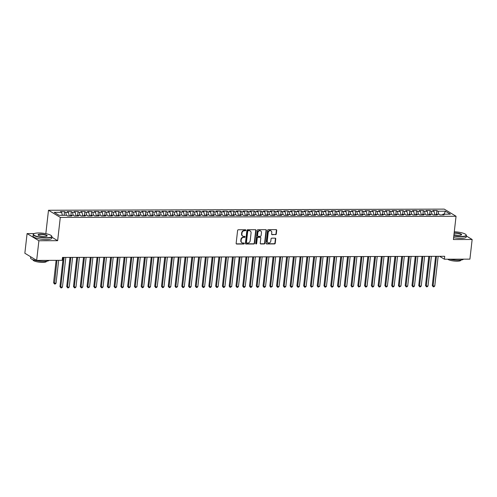 <?xml version="1.0" encoding="UTF-8"?>
<svg xmlns="http://www.w3.org/2000/svg" width="497" height="497" viewBox="0 0 497 497"><rect width="100%" height="100%" fill="white"/><g stroke="black" fill="none" stroke-linecap="round" stroke-linejoin="round"><path stroke-width="0.75" d="M245.822 230.235A0.516 0.447 121.2 0 0 245.412 229.738L238.355 229.757A0.739 0.64 121.2 0 0 237.609 230.471L236.143 243.331A0.739 0.64 121.2 0 0 236.727 244.046L243.785 244.021A0.516 0.447 121.2 0 0 243.903 243.021L242.99 243.027A2.367 2.056 121.2 0 1 242.02 242.76A2.367 2.056 121.2 0 1 241.12 240.747L241.244 239.672A2.367 2.056 121.2 0 1 243.629 237.38L244.543 237.38A0.516 0.447 121.2 0 0 244.654 236.379L243.741 236.379A2.367 2.056 121.2 0 1 242.778 236.118A2.367 2.056 121.2 0 1 241.877 234.099L242.002 233.031A2.367 2.056 121.2 0 1 244.387 230.738L245.301 230.738A0.516 0.447 121.2 0 0 245.822 230.235M242.623 236.013A2.367 2.056 121.2 0 1 242.461 235.926A2.367 2.056 121.2 0 1 241.561 233.907L241.679 232.838A2.367 2.056 121.2 0 1 244.064 230.546L244.984 230.54A0.516 0.447 121.2 0 0 245.443 229.738M236.28 243.834A0.739 0.64 121.2 0 0 236.404 243.853L243.468 243.828A0.516 0.447 121.2 0 0 243.928 243.021M241.865 242.66A2.367 2.056 121.2 0 1 241.704 242.567A2.367 2.056 121.2 0 1 240.803 240.554L240.921 239.479A2.367 2.056 121.2 0 1 243.313 237.187L244.226 237.187A0.516 0.447 121.2 0 0 244.686 236.379M275.555 234.683A0.739 0.64 121.2 0 0 276.301 233.969L276.711 230.359A0.739 0.64 121.2 0 0 276.127 229.645L268.287 229.67A0.739 0.64 121.2 0 0 267.541 230.384L266.075 243.244A0.739 0.64 121.2 0 0 266.659 243.959L274.499 243.934A0.739 0.64 121.2 0 0 275.245 243.219L275.742 238.858A0.739 0.64 121.2 0 0 275.164 238.15L271.803 238.156A0.739 0.64 121.2 0 0 271.058 238.871L270.815 241.033A1.976 1.715 121.2 0 1 267.256 241.045L268.225 232.577A1.976 1.715 121.2 0 1 271.778 232.571L271.617 233.981A0.739 0.64 121.2 0 0 272.201 234.696L275.239 234.491A0.739 0.64 121.2 0 0 275.984 233.776L276.394 230.167A0.739 0.64 121.2 0 0 276.257 229.657M444.722 256.309L62.51 257.415L62.181 260.322L36.66 260.397L38.896 240.747L57.646 240.697L60.299 217.406L456.053 216.263L453.401 239.548L472.15 239.492L469.913 259.142L444.393 259.217L444.722 256.309M256.048 230.422A0.739 0.64 121.2 0 0 255.464 229.707L247.624 229.732A0.739 0.64 121.2 0 0 246.879 230.446L245.412 243.306A0.739 0.64 121.2 0 0 245.996 244.015L253.837 243.996A0.739 0.64 121.2 0 0 254.582 243.275L256.048 230.422L255.725 230.229A0.739 0.64 121.2 0 0 255.588 229.72M257.955 229.701L265.796 229.676A0.739 0.64 121.2 0 1 266.38 230.391L264.913 243.25A0.739 0.64 121.2 0 1 264.168 243.965L260.813 243.971A0.739 0.64 121.2 0 1 260.229 243.263L260.826 238.044A0.739 0.64 121.2 0 0 260.242 237.336L258.018 237.342A0.739 0.64 121.2 0 0 257.272 238.057L256.651 243.487A0.516 0.447 121.2 0 1 255.719 243.487L257.21 230.415A0.739 0.64 121.2 0 1 257.955 229.701M60.299 217.406L48.495 210.256L444.243 209.113L456.053 216.263M64.132 215.3L64.548 211.616L60.491 211.629L61.622 212.312L54.173 212.337L59.087 215.313L66.536 215.288L67.667 215.978L71.73 215.965L70.599 215.282L73.307 215.269L74.438 215.959L78.501 215.947L77.364 215.257L80.073 215.251L81.21 215.94L85.267 215.928L84.136 215.238L86.845 215.232L87.975 215.915L92.038 215.909L90.908 215.22L93.616 215.213L94.747 215.897L98.81 215.884L97.673 215.201L100.382 215.195L101.518 215.878L105.575 215.866L104.445 215.182L107.153 215.176L108.284 215.86L112.347 215.847L111.216 215.164L113.925 215.151L115.055 215.841L119.118 215.828L117.982 215.139L120.69 215.133L121.827 215.822L125.884 215.81L124.753 215.12L127.462 215.114L128.593 215.804L132.656 215.791L131.525 215.102L134.233 215.095L135.364 215.779L139.427 215.766L138.29 215.083L140.999 215.077L142.136 215.76L146.193 215.748L145.062 215.064L147.771 215.058L148.901 215.741L152.964 215.729L151.833 215.046L154.542 215.033L155.673 215.723L159.736 215.71L158.599 215.027L161.308 215.015L162.444 215.704L166.501 215.692L165.371 215.002L168.079 214.996L169.21 215.686L173.273 215.673L172.142 214.984L174.851 214.977L175.981 215.661L180.044 215.655L178.908 214.965L181.616 214.959L182.753 215.642L186.816 215.63L185.679 214.946L188.388 214.94L189.519 215.623L193.582 215.611L192.451 214.928L195.159 214.921L196.29 215.605L200.353 215.592L199.216 214.909L201.925 214.897L203.062 215.586L207.125 215.574L205.988 214.884L208.697 214.878L209.827 215.568L213.89 215.555L212.759 214.866L215.468 214.859L216.599 215.549L220.662 215.536L219.531 214.847L222.234 214.841L223.37 215.524L227.433 215.512L226.297 214.828L229.005 214.822L230.136 215.505L234.199 215.493L233.068 214.81L235.777 214.803L236.907 215.487L240.97 215.474L239.84 214.791L242.542 214.779L243.679 215.468L247.742 215.456L246.605 214.772L249.314 214.76L250.445 215.45L254.507 215.437L253.377 214.747L256.085 214.741L257.216 215.431L261.279 215.418L260.148 214.729L262.851 214.723L263.988 215.406L268.051 215.4L266.914 214.71L269.623 214.704L270.753 215.387L274.816 215.375L273.685 214.692L276.394 214.685L277.525 215.369L281.588 215.356L280.457 214.673L283.16 214.667L284.296 215.35L288.359 215.338L287.223 214.654L289.931 214.642L291.062 215.331L295.125 215.319L293.994 214.629L296.703 214.623L297.833 215.313L301.896 215.3L300.766 214.611L303.468 214.605L304.605 215.294L308.668 215.282L307.531 214.592L310.24 214.586L311.37 215.269L315.433 215.257L314.303 214.574L317.011 214.567L318.142 215.251L322.205 215.238L321.074 214.555L323.777 214.549L324.914 215.232L328.977 215.22L327.84 214.536L330.548 214.524L331.679 215.213L335.742 215.201L334.611 214.518L337.32 214.505L338.451 215.195L342.514 215.182L341.383 214.493L344.086 214.487L345.222 215.176L349.285 215.164L348.148 214.474L350.857 214.468L351.994 215.151L356.051 215.145L354.92 214.455L357.629 214.449L358.759 215.133L362.822 215.12L361.692 214.437L364.4 214.431L365.531 215.114L369.594 215.102L368.457 214.418L371.166 214.412L372.303 215.095L376.359 215.083L375.229 214.4L377.937 214.387L379.068 215.077L383.131 215.064L382 214.375L384.709 214.369L385.84 215.058L389.903 215.046L388.766 214.356L391.474 214.35L392.611 215.039L396.668 215.027L395.537 214.337L398.246 214.331L399.377 215.015L403.44 215.002L402.309 214.319L405.018 214.313L406.148 214.996L410.211 214.984L409.074 214.3L411.783 214.294L412.92 214.977L416.977 214.965L415.846 214.282L418.555 214.269L419.685 214.959L423.748 214.946L422.618 214.263L425.326 214.25L426.457 214.94L430.52 214.928L429.383 214.238L432.092 214.232L433.229 214.921L437.285 214.909L436.155 214.219L438.863 214.213L439.994 214.897L444.057 214.89L442.926 214.201L442.405 214.89M64.548 211.616L65.685 212.306L68.393 212.294L69.331 215.971M70.897 215.276L71.319 211.598L67.257 211.61L68.393 212.294M71.319 211.598L72.45 212.281L75.159 212.275L76.103 215.953M77.669 215.257L78.091 211.579L74.028 211.592L75.159 212.275M78.091 211.579L79.222 212.262L81.93 212.256L82.875 215.934M84.44 215.238L84.857 211.56L80.8 211.573L81.93 212.256M84.857 211.56L85.993 212.244L88.702 212.238L89.64 215.915M91.206 215.22L91.628 211.536L87.565 211.548L88.702 212.238M91.628 211.536L92.759 212.225L95.467 212.219L96.412 215.891M97.977 215.201L98.4 211.517L94.337 211.529L95.467 212.219M98.4 211.517L99.53 212.207L102.239 212.194L103.183 215.872M104.749 215.182L105.165 211.498L101.108 211.511L102.239 212.194M105.165 211.498L106.302 212.188L109.011 212.176L109.949 215.853M111.521 215.158L111.937 211.48L107.874 211.492L109.011 212.176M111.937 211.48L113.067 212.163L115.776 212.157L116.72 215.835M118.286 215.139L118.708 211.461L114.645 211.473L115.776 212.157M118.708 211.461L119.839 212.144L122.548 212.138L123.492 215.816M125.058 215.12L125.474 211.442L121.417 211.455L122.548 212.138M125.474 211.442L126.611 212.126L129.319 212.12L130.257 215.797M131.829 215.102L132.245 211.424L128.183 211.43L129.319 212.12M132.245 211.424L133.376 212.107L136.085 212.101L137.029 215.779M138.595 215.083L139.017 211.399L134.954 211.411L136.085 212.101M139.017 211.399L140.148 212.089L142.856 212.082L143.801 215.754M145.366 215.064L145.783 211.38L141.726 211.393L142.856 212.082M145.783 211.38L146.919 212.07L149.628 212.057L150.566 215.735M152.138 215.046L152.554 211.362L148.491 211.374L149.628 212.057M152.554 211.362L153.685 212.051L156.393 212.039L157.338 215.717M158.903 215.021L159.326 211.343L155.263 211.355L156.393 212.039M159.326 211.343L160.456 212.026L163.165 212.02L164.109 215.698M165.675 215.002L166.091 211.324L162.034 211.337L163.165 212.02M166.091 211.324L167.228 212.008L169.937 212.002L170.875 215.679M172.447 214.984L172.863 211.306L168.8 211.318L169.937 212.002M172.863 211.306L173.993 211.989L176.702 211.983L177.646 215.661M179.212 214.965L179.634 211.281L175.571 211.293L176.702 211.983M179.634 211.281L180.765 211.97L183.474 211.964L184.418 215.636M185.984 214.946L186.4 211.262L182.343 211.275L183.474 211.964M186.4 211.262L187.537 211.952L190.245 211.939L191.183 215.617M192.755 214.928L193.171 211.244L189.108 211.256L190.245 211.939M193.171 211.244L194.302 211.933L197.011 211.921L197.955 215.599M199.521 214.903L199.943 211.225L195.88 211.237L197.011 211.921M199.943 211.225L201.074 211.908L203.782 211.902L204.727 215.58M206.292 214.884L206.709 211.206L202.652 211.219L203.782 211.902M206.709 211.206L207.845 211.89L210.554 211.884L211.492 215.561M213.064 214.866L213.48 211.188L209.417 211.2L210.554 211.884M213.48 211.188L214.611 211.871L217.319 211.865L218.264 215.543M219.829 214.847L220.252 211.169L216.189 211.175L217.319 211.865M220.252 211.169L221.382 211.852L224.091 211.846L225.035 215.524M226.601 214.828L227.017 211.144L222.96 211.157L224.091 211.846M227.017 211.144L228.154 211.834L230.863 211.828L231.801 215.499M233.373 214.81L233.789 211.126L229.726 211.138L230.863 211.828M233.789 211.126L234.919 211.815L237.628 211.803L238.572 215.481M240.138 214.791L240.56 211.107L236.497 211.119L237.628 211.803M240.56 211.107L241.691 211.797L244.4 211.784L245.344 215.462M246.91 214.766L247.326 211.088L243.269 211.101L244.4 211.784M247.326 211.088L248.463 211.772L251.171 211.765L252.109 215.443M253.681 214.747L254.097 211.07L250.034 211.082L251.171 211.765M254.097 211.07L255.228 211.753L257.937 211.747L258.881 215.425M260.447 214.729L260.869 211.051L256.806 211.063L257.937 211.747M260.869 211.051L262 211.734L264.708 211.728L265.653 215.406M267.218 214.71L267.635 211.026L263.578 211.039L264.708 211.728M267.635 211.026L268.771 211.716L271.48 211.71L272.418 215.381M273.99 214.692L274.406 211.008L270.343 211.02L271.48 211.71M274.406 211.008L275.543 211.697L278.245 211.685L279.19 215.363M280.755 214.673L281.178 210.989L277.115 211.001L278.245 211.685M281.178 210.989L282.308 211.679L285.017 211.666L285.961 215.344M287.527 214.654L287.949 210.97L283.886 210.983L285.017 211.666M287.949 210.97L289.08 211.654L291.789 211.647L292.733 215.325M294.299 214.629L294.715 210.952L290.652 210.964L291.789 211.647M294.715 210.952L295.852 211.635L298.554 211.629L299.498 215.307M301.064 214.611L301.486 210.933L297.423 210.945L298.554 211.629M301.486 210.933L302.617 211.616L305.326 211.61L306.27 215.288M307.836 214.592L308.258 210.914L304.195 210.921L305.326 211.61M308.258 210.914L309.389 211.598L312.097 211.592L313.042 215.269M314.607 214.574L315.023 210.89L310.96 210.902L312.097 211.592M315.023 210.89L316.16 211.579L318.863 211.573L319.807 215.244M321.373 214.555L321.795 210.871L317.732 210.883L318.863 211.573M321.795 210.871L322.926 211.56L325.634 211.548L326.579 215.226M328.144 214.536L328.567 210.852L324.504 210.865L325.634 211.548M328.567 210.852L329.697 211.542L332.406 211.529L333.35 215.207M334.916 214.511L335.332 210.834L331.269 210.846L332.406 211.529M335.332 210.834L336.469 211.517L339.171 211.511L340.116 215.189M341.681 214.493L342.104 210.815L338.041 210.827L339.171 211.511M342.104 210.815L343.234 211.498L345.943 211.492L346.887 215.17M348.453 214.474L348.875 210.796L344.812 210.809L345.943 211.492M348.875 210.796L350.006 211.48L352.715 211.473L353.659 215.151M355.225 214.455L355.641 210.771L351.578 210.784L352.715 211.473M355.641 210.771L356.778 211.461L359.48 211.455L360.424 215.126M361.99 214.437L362.412 210.753L358.349 210.765L359.48 211.455M362.412 210.753L363.543 211.442L366.252 211.43L367.196 215.108M368.762 214.418L369.184 210.734L365.121 210.747L366.252 211.43M369.184 210.734L370.315 211.424L373.023 211.411L373.968 215.089M375.533 214.4L375.949 210.716L371.886 210.728L373.023 211.411M375.949 210.716L377.086 211.399L379.789 211.393L380.733 215.071M382.299 214.375L382.721 210.697L378.658 210.709L379.789 211.393M382.721 210.697L383.852 211.38L386.56 211.374L387.505 215.052M389.07 214.356L389.493 210.678L385.43 210.691L386.56 211.374M389.493 210.678L390.623 211.362L393.332 211.355L394.276 215.033M395.842 214.337L396.258 210.66L392.195 210.666L393.332 211.355M396.258 210.66L397.395 211.343L400.097 211.337L401.042 215.015M402.607 214.319L403.03 210.635L398.967 210.647L400.097 211.337M403.03 210.635L404.16 211.324L406.869 211.318L407.813 214.99M409.379 214.3L409.801 210.616L405.738 210.629L406.869 211.318M409.801 210.616L410.932 211.306L413.641 211.293L414.585 214.971M416.151 214.282L416.567 210.598L412.504 210.61L413.641 211.293M416.567 210.598L417.704 211.287L420.412 211.275L421.35 214.952M422.916 214.257L423.338 210.579L419.275 210.591L420.412 211.275M423.338 210.579L424.469 211.262L427.178 211.256L428.122 214.934M429.688 214.238L430.11 210.56L426.047 210.573L427.178 211.256M430.11 210.56L431.241 211.244L433.949 211.237L434.894 214.915M436.459 214.219L436.875 210.542L432.819 210.554L433.949 211.237M436.875 210.542L438.012 211.225L445.455 211.206L450.369 214.182L442.926 214.201M436.155 214.219L435.633 214.909M438.012 211.225L438.776 214.213M445.455 211.206L444.026 214.201M429.383 214.238L428.868 214.934M431.241 211.244L432.005 214.232M422.618 214.263L422.096 214.952M424.469 211.262L425.239 214.25M415.846 214.282L415.324 214.971M417.704 211.287L418.468 214.269M409.074 214.3L408.559 214.99M410.932 211.306L411.696 214.294M402.309 214.319L401.787 215.008M404.16 211.324L404.931 214.313M395.537 214.337L395.016 215.027M397.395 211.343L398.159 214.331M388.766 214.356L388.25 215.052M390.623 211.362L391.387 214.35M382 214.375L381.479 215.071M383.852 211.38L384.622 214.369M375.229 214.4L374.707 215.089M377.086 211.399L377.85 214.387M368.457 214.418L367.942 215.108M370.315 211.424L371.079 214.412M361.692 214.437L361.17 215.126M363.543 211.442L364.313 214.431M354.92 214.455L354.398 215.145M356.778 211.461L357.542 214.449M348.148 214.474L347.633 215.164M350.006 211.48L350.77 214.468M341.383 214.493L340.861 215.189M343.234 211.498L344.005 214.487M334.611 214.518L334.09 215.207M336.469 211.517L337.233 214.505M327.84 214.536L327.324 215.226M329.697 211.542L330.462 214.524M321.074 214.555L320.553 215.244M322.926 211.56L323.696 214.549M314.303 214.574L313.781 215.263M316.16 211.579L316.924 214.567M307.531 214.592L307.016 215.282M309.389 211.598L310.153 214.586M300.766 214.611L300.244 215.307M302.617 211.616L303.387 214.605M293.994 214.629L293.472 215.325M295.852 211.635L296.616 214.623M287.223 214.654L286.707 215.344M289.08 211.654L289.844 214.642M280.457 214.673L279.935 215.363M282.308 211.679L283.079 214.667M273.685 214.692L273.164 215.381M275.543 211.697L276.307 214.685M266.914 214.71L266.398 215.4M268.771 211.716L269.536 214.704M260.148 214.729L259.627 215.418M262 211.734L262.77 214.723M253.377 214.747L252.855 215.443M255.228 211.753L255.998 214.741M246.605 214.772L246.09 215.462M248.463 211.772L249.227 214.76M239.84 214.791L239.318 215.481M241.691 211.797L242.461 214.779M233.068 214.81L232.546 215.499M234.919 211.815L235.69 214.803M226.297 214.828L225.781 215.518M228.154 211.834L228.918 214.822M219.531 214.847L219.009 215.536M221.382 211.852L222.147 214.841M212.759 214.866L212.238 215.561M214.611 211.871L215.381 214.859M205.988 214.884L205.472 215.58M207.845 211.89L208.61 214.878M199.216 214.909L198.701 215.599M201.074 211.908L201.838 214.897M192.451 214.928L191.929 215.617M194.302 211.933L195.072 214.921M185.679 214.946L185.164 215.636M187.537 211.952L188.301 214.94M178.908 214.965L178.392 215.655M180.765 211.97L181.529 214.959M172.142 214.984L171.62 215.673M173.993 211.989L174.764 214.977M165.371 215.002L164.849 215.698M167.228 212.008L167.992 214.996M158.599 215.027L158.083 215.717M160.456 212.026L161.221 215.015M151.833 215.046L151.312 215.735M153.685 212.051L154.455 215.033M145.062 215.064L144.54 215.754M146.919 212.07L147.684 215.058M138.29 215.083L137.775 215.773M140.148 212.089L140.912 215.077M131.525 215.102L131.003 215.791M133.376 212.107L134.147 215.095M124.753 215.12L124.231 215.816M126.611 212.126L127.375 215.114M117.982 215.139L117.466 215.835M119.839 212.144L120.603 215.133M111.216 215.164L110.694 215.853M113.067 212.163L113.838 215.151M104.445 215.182L103.923 215.872M106.302 212.188L107.066 215.176M97.673 215.201L97.157 215.891M99.53 212.207L100.295 215.195M90.908 215.22L90.386 215.909M92.759 212.225L93.529 215.213M84.136 215.238L83.614 215.928M85.993 212.244L86.758 215.232M77.364 215.257L76.849 215.953M79.222 212.262L79.986 215.251M70.599 215.282L70.077 215.971M72.45 212.281L73.221 215.269M65.685 212.306L66.449 215.288M439.609 256.322L444.393 259.217M472.15 239.492L466.31 235.957M460.694 232.559L459.607 232.347M34.218 233.578L27.087 233.596L38.896 240.747M27.087 233.596L24.85 253.246L36.66 260.397M46.153 233.733L45.171 233.547M45.842 233.547L48.495 210.256M61.622 212.312L62.386 215.3M57.646 240.697L51.868 237.193M245.549 243.81A0.739 0.64 121.2 0 0 245.673 243.822L253.52 243.803A0.739 0.64 121.2 0 0 254.265 243.083L255.725 230.229M248.239 230.726A0.516 0.447 121.2 0 0 247.717 231.229L246.431 242.517A0.516 0.447 121.2 0 0 246.841 243.014L247.804 243.014A2.367 2.056 121.2 0 0 250.19 240.722L251.072 233.006A2.367 2.056 121.2 0 0 250.171 230.987A2.367 2.056 121.2 0 0 249.202 230.726L247.922 230.533A0.516 0.447 121.2 0 0 247.4 231.037L247.717 231.229M246.493 242.822A0.516 0.447 121.2 0 1 246.114 242.325L247.4 231.037M250.003 230.9A2.367 2.056 121.2 0 0 249.848 230.794A2.367 2.056 121.2 0 0 248.885 230.533L249.202 230.726M247.922 230.533L248.885 230.533M260.366 243.766A0.739 0.64 121.2 0 0 260.496 243.778L263.851 243.772A0.739 0.64 121.2 0 0 264.597 243.052L266.063 230.198A0.739 0.64 121.2 0 0 265.92 229.689M260.366 237.349A0.739 0.64 121.2 0 0 259.925 237.144L257.695 237.15A0.739 0.64 121.2 0 0 256.949 237.864L256.334 243.294L256.651 243.487M255.781 243.791A0.516 0.447 121.2 0 0 256.334 243.294M261.441 232.633A1.976 1.715 121.2 0 0 257.887 232.646L257.545 235.628A0.739 0.64 121.2 0 0 258.129 236.342L260.353 236.336A0.739 0.64 121.2 0 0 261.099 235.615L261.441 232.633M260.521 230.863A1.976 1.715 121.2 0 0 257.564 232.453L257.887 232.646M257.682 236.137A0.739 0.64 121.2 0 1 257.229 235.435L257.564 232.453M271.753 234.485A0.739 0.64 121.2 0 0 271.884 234.497L275.239 234.491M270.859 230.794A1.976 1.715 121.2 0 0 267.902 232.385L268.225 232.577M267.858 242.623A1.976 1.715 121.2 0 1 266.939 240.852L267.902 232.385M266.218 243.754A0.739 0.64 121.2 0 0 266.342 243.766L274.182 243.741A0.739 0.64 121.2 0 0 274.928 243.027L275.425 238.666A0.739 0.64 121.2 0 0 275.288 238.162M56.124 260.341L53.57 282.743L54.366 283.228L56.062 283.222L58.665 260.335M56.975 260.341L54.527 284.023L53.57 282.743M56.062 283.222L55.204 284.023L54.527 284.023M63.281 257.409L59.951 286.607L60.752 287.092L64.132 257.409M62.442 287.086L61.591 287.887L60.914 287.887L60.752 287.092L62.442 287.086L65.821 257.403M60.914 287.887L59.951 286.607M63.225 257.409L60.392 282.756M69.99 257.39L67.163 282.737M70.046 257.39L66.722 286.589L67.517 287.073L70.903 257.39M69.213 287.067L68.356 287.869L67.679 287.869L67.517 287.073L69.213 287.067L72.593 257.384M67.679 287.869L66.722 286.589M76.818 257.371L73.494 286.57L74.289 287.049L77.669 257.371M75.979 287.049L75.128 287.85L74.451 287.85L74.289 287.049L75.979 287.049L79.365 257.365M74.451 287.85L73.494 286.57M46.501 237.684A9.188 2.131 6.5 0 0 51.533 235.833A9.188 2.131 6.5 0 0 38.716 232.969A9.188 2.131 6.5 0 0 33.802 233.814A9.188 2.131 6.5 0 0 36.735 236.336A9.188 2.131 6.5 0 0 46.501 237.684M51.533 235.833L51.725 236.063A9.412 2.181 -173.5 0 1 51.936 236.609A9.412 2.181 -173.5 0 1 46.575 237.964A9.412 2.181 -173.5 0 1 33.231 234.478A9.412 2.181 -173.5 0 1 33.56 233.994L33.802 233.814M44.556 236.504A4.591 1.062 -173.5 0 1 38.151 235.075A4.591 1.062 -173.5 0 1 40.661 234.149A4.591 1.062 -173.5 0 1 45.544 234.82A4.591 1.062 -173.5 0 1 47.01 236.081A4.591 1.062 -173.5 0 1 44.556 236.504M46.867 236.174A4.367 1.013 6.5 0 0 46.923 236.038A4.367 1.013 6.5 0 0 40.735 234.422A4.367 1.013 6.5 0 0 38.244 235.05A4.367 1.013 6.5 0 0 38.269 235.193M49.122 260.36A9.412 2.181 -173.5 0 1 43.904 261.397A9.412 2.181 -173.5 0 1 30.566 257.912L30.69 256.787M46.476 261.248L46.457 261.422A6.778 1.572 -173.5 0 1 42.599 262.391A6.778 1.572 -173.5 0 1 32.988 259.888L33.007 259.714M51.936 236.609L51.756 238.212A9.412 2.181 -173.5 0 1 46.389 239.56A9.412 2.181 -173.5 0 1 33.05 236.081L33.231 234.478M453.829 235.783A9.188 2.131 6.5 0 0 460.936 236.485A9.188 2.131 6.5 0 0 465.969 234.634A9.188 2.131 6.5 0 0 454.283 231.788M465.969 234.634L466.161 234.864A9.412 2.181 -173.5 0 1 466.372 235.41A9.412 2.181 -173.5 0 1 461.011 236.758A9.412 2.181 -173.5 0 1 453.798 236.056M454.146 232.987A4.591 1.062 -173.5 0 1 455.097 232.95A4.591 1.062 -173.5 0 1 459.98 233.621A4.591 1.062 -173.5 0 1 461.446 234.882A4.591 1.062 -173.5 0 1 458.992 235.305A4.591 1.062 -173.5 0 1 453.966 234.584M461.303 234.969A4.367 1.013 6.5 0 0 461.359 234.839A4.367 1.013 6.5 0 0 455.165 233.223A4.367 1.013 6.5 0 0 454.115 233.273M463.552 259.161A9.412 2.181 -173.5 0 1 458.34 260.198A9.412 2.181 -173.5 0 1 449.779 259.204M460.912 260.049L460.893 260.223A6.778 1.572 -173.5 0 1 457.029 261.192A6.778 1.572 -173.5 0 1 447.704 259.21M466.372 235.41L466.186 237.013A9.412 2.181 -173.5 0 1 460.825 238.361A9.412 2.181 -173.5 0 1 453.612 237.659M76.762 257.371L73.929 282.712M83.533 257.353L80.7 282.694M83.589 257.353L80.259 286.545L81.061 287.03L84.44 257.347M82.75 287.024L81.899 287.831L81.222 287.831L81.061 287.03L82.75 287.024L86.13 257.347M81.222 287.831L80.259 286.545M90.355 257.334L87.031 286.527L87.826 287.011L91.212 257.328M89.522 287.005L87.988 287.813L87.826 287.011L89.522 287.005L92.902 257.328M87.988 287.813L87.031 286.527M90.305 257.334L87.472 282.675M97.126 257.316L93.803 286.508L94.598 286.993L97.977 257.309M96.288 286.986L95.436 287.788L94.759 287.794L94.598 286.993L96.288 286.986L99.673 257.303M94.759 287.794L93.803 286.508M97.07 257.316L94.237 282.656M103.898 257.291L100.568 286.489L101.369 286.974L104.749 257.291M103.059 286.968L102.208 287.769L101.531 287.769L101.369 286.974L103.059 286.968L106.445 257.284M101.531 287.769L100.568 286.489M103.842 257.291L101.009 282.638M110.663 257.272L107.34 286.471L108.135 286.955L111.521 257.272M109.831 286.949L108.973 287.751L108.296 287.751L108.135 286.955L109.831 286.949L113.21 257.266M108.296 287.751L107.34 286.471M110.614 257.272L107.781 282.619M117.435 257.253L114.111 286.452L114.906 286.931L118.286 257.253M116.596 286.931L115.745 287.732L115.068 287.732L114.906 286.931L116.596 286.931L119.982 257.247M115.068 287.732L114.111 286.452M117.379 257.253L114.546 282.594M124.207 257.235L120.877 286.434L121.678 286.912L125.058 257.235M123.368 286.912L122.517 287.713L121.84 287.713L121.678 286.912L123.368 286.912L126.754 257.229M121.84 287.713L120.877 286.434M124.151 257.235L121.318 282.576M130.972 257.216L127.648 286.409L128.443 286.893L131.829 257.21M130.139 286.887L129.282 287.695L128.605 287.695L128.443 286.893L130.139 286.887L133.519 257.21M128.605 287.695L127.648 286.409M130.922 257.216L128.089 282.557M137.744 257.197L134.42 286.39L135.215 286.875L138.595 257.191M136.911 286.868L135.377 287.676L135.215 286.875L136.911 286.868L140.291 257.185M135.377 287.676L134.42 286.39M137.688 257.197L134.855 282.538M144.515 257.179L141.185 286.371L141.987 286.856L145.366 257.173M143.676 286.85L142.825 287.651L142.148 287.657L141.987 286.856L143.676 286.85L147.062 257.166M142.148 287.657L141.185 286.371M144.459 257.179L141.626 282.52M151.281 257.154L147.957 286.353L148.752 286.837L152.138 257.154M150.448 286.831L149.591 287.633L148.914 287.633L148.752 286.837L150.448 286.831L153.828 257.148M148.914 287.633L147.957 286.353M151.231 257.154L148.398 282.501M158.052 257.135L154.729 286.334L155.524 286.819L158.903 257.135M157.22 286.812L156.362 287.614L155.685 287.614L155.524 286.819L157.22 286.812L160.599 257.129M155.685 287.614L154.729 286.334M157.996 257.135L155.163 282.482M164.824 257.117L161.494 286.315L162.295 286.794L165.675 257.117M163.985 286.794L163.134 287.595L162.457 287.595L162.295 286.794L163.985 286.794L167.371 257.111M162.457 287.595L161.494 286.315M164.768 257.117L161.935 282.458M171.589 257.098L168.266 286.291L169.061 286.775L172.447 257.092M170.757 286.769L169.899 287.577L169.222 287.577L169.061 286.775L170.757 286.769L174.136 257.092M169.222 287.577L168.266 286.291M171.54 257.098L168.707 282.439M178.361 257.079L175.037 286.272L175.832 286.757L179.212 257.073M177.528 286.75L175.994 287.558L175.832 286.757L177.528 286.75L180.908 257.073M175.994 287.558L175.037 286.272M178.305 257.079L175.472 282.42M185.132 257.061L181.803 286.253L182.604 286.738L185.984 257.055M184.294 286.732L183.443 287.533L182.766 287.539L182.604 286.738L184.294 286.732L187.68 257.048M182.766 287.539L181.803 286.253M185.077 257.061L182.244 282.402M191.904 257.036L188.574 286.235L189.369 286.719L192.755 257.036M191.065 286.713L190.208 287.514L189.531 287.514L189.369 286.719L191.065 286.713L194.445 257.03M189.531 287.514L188.574 286.235M191.848 257.036L189.015 282.383M198.67 257.017L195.346 286.216L196.141 286.701L199.527 257.017M197.837 286.694L196.98 287.496L196.303 287.496L196.141 286.701L197.837 286.694L201.217 257.011M196.303 287.496L195.346 286.216M198.614 257.017L195.781 282.364M205.441 256.999L202.111 286.197L202.913 286.676L206.292 256.999M204.602 286.676L203.751 287.477L203.074 287.477L202.913 286.676L204.602 286.676L207.988 256.992M203.074 287.477L202.111 286.197M205.385 256.999L202.552 282.339M212.213 256.98L208.883 286.179L209.678 286.657L213.064 256.98M211.374 286.657L210.517 287.459L209.84 287.459L209.678 286.657L211.374 286.657L214.754 256.974M209.84 287.459L208.883 286.179M212.157 256.98L209.324 282.321M218.978 256.961L215.655 286.154L216.45 286.639L219.836 256.955M218.146 286.632L217.288 287.44L216.611 287.44L216.45 286.639L218.146 286.632L221.525 256.955M216.611 287.44L215.655 286.154M218.922 256.961L216.089 282.302M225.75 256.943L222.42 286.135L223.221 286.62L226.601 256.937M224.911 286.614L224.06 287.415L223.383 287.421L223.221 286.62L224.911 286.614L228.297 256.93M223.383 287.421L222.42 286.135M225.694 256.943L222.861 282.284M232.521 256.924L229.192 286.117L229.993 286.601L233.373 256.918M231.683 286.595L230.148 287.403L229.993 286.601L231.683 286.595L235.062 256.912M230.148 287.403L229.192 286.117M232.466 256.924L229.633 282.265M239.287 256.899L235.963 286.098L236.758 286.583L240.144 256.899M238.454 286.576L237.597 287.378L236.92 287.378L236.758 286.583L238.454 286.576L241.834 256.893M236.92 287.378L235.963 286.098M239.231 256.899L236.398 282.246M246.058 256.881L242.729 286.079L243.53 286.564L246.91 256.881M245.22 286.558L244.369 287.359L243.692 287.359L243.53 286.564L245.22 286.558L248.606 256.874M243.692 287.359L242.729 286.079M246.003 256.881L243.17 282.228M252.83 256.862L249.5 286.061L250.302 286.539L253.681 256.862M251.991 286.539L251.134 287.341L250.457 287.341L250.302 286.539L251.991 286.539L255.371 256.856M250.457 287.341L249.5 286.061M252.774 256.862L249.941 282.203M259.596 256.843L256.272 286.036L257.067 286.52L260.453 256.837M258.763 286.514L257.906 287.322L257.229 287.322L257.067 286.52L258.763 286.514L262.143 256.837M257.229 287.322L256.272 286.036M259.54 256.843L256.707 282.184M266.367 256.825L263.037 286.017L263.839 286.502L267.218 256.819M265.528 286.496L264.677 287.297L264 287.303L263.839 286.502L265.528 286.496L268.914 256.819M264 287.303L263.037 286.017M266.311 256.825L263.478 282.166M273.139 256.806L269.809 285.999L270.61 286.483L273.99 256.8M272.3 286.477L270.766 287.285L270.61 286.483L272.3 286.477L275.68 256.794M270.766 287.285L269.809 285.999M273.083 256.806L270.25 282.147M279.904 256.781L276.58 285.98L277.376 286.465L280.762 256.781M279.072 286.458L278.214 287.26L277.537 287.26L277.376 286.465L279.072 286.458L282.451 256.775M277.537 287.26L276.58 285.98M279.848 256.781L277.015 282.128M286.676 256.763L283.346 285.961L284.147 286.446L287.527 256.763M285.837 286.44L284.986 287.241L284.309 287.241L284.147 286.446L285.837 286.44L289.223 256.756M284.309 287.241L283.346 285.961M286.62 256.763L283.787 282.11M293.447 256.744L290.118 285.943L290.919 286.421L294.299 256.744M292.609 286.421L291.751 287.223L291.074 287.223L290.919 286.421L292.609 286.421L295.988 256.738M291.074 287.223L290.118 285.943M293.392 256.744L290.559 282.085M300.213 256.725L296.889 285.924L297.684 286.402L301.07 256.725M299.38 286.402L298.523 287.204L297.846 287.204L297.684 286.402L299.38 286.402L302.76 256.719M297.846 287.204L296.889 285.924M300.157 256.725L297.324 282.066M306.984 256.707L303.655 285.899L304.456 286.384L307.836 256.7M306.146 286.378L305.295 287.185L304.618 287.185L304.456 286.384L306.146 286.378L309.532 256.7M304.618 287.185L303.655 285.899M306.929 256.707L304.096 282.048M313.756 256.688L310.426 285.881L311.228 286.365L314.607 256.682M312.917 286.359L311.383 287.167L311.228 286.365L312.917 286.359L316.297 256.676M311.383 287.167L310.426 285.881M313.7 256.688L310.867 282.029M320.522 256.669L317.198 285.862L317.993 286.347L321.379 256.663M319.689 286.34L318.155 287.148L317.993 286.347L319.689 286.34L323.069 256.657M318.155 287.148L317.198 285.862M320.466 256.669L317.639 282.01M327.293 256.645L323.969 285.843L324.765 286.328L328.144 256.645M326.454 286.322L325.603 287.123L324.926 287.123L324.765 286.328L326.454 286.322L329.84 256.638M324.926 287.123L323.969 285.843M327.237 256.645L324.404 281.992M334.065 256.626L330.735 285.825L331.536 286.309L334.916 256.626M333.226 286.303L332.369 287.104L331.692 287.104L331.536 286.309L333.226 286.303L336.606 256.62M331.692 287.104L330.735 285.825M334.009 256.626L331.176 281.973M340.83 256.607L337.506 285.806L338.302 286.284L341.688 256.607M339.998 286.284L339.14 287.086L338.463 287.086L338.302 286.284L339.998 286.284L343.377 256.601M338.463 287.086L337.506 285.806M340.774 256.607L337.948 281.948M347.602 256.589L344.278 285.781L345.073 286.266L348.453 256.589M346.763 286.26L345.912 287.067L345.235 287.067L345.073 286.266L346.763 286.26L350.149 256.582M345.235 287.067L344.278 285.781M347.546 256.589L344.713 281.929M354.373 256.57L351.044 285.763L351.845 286.247L355.225 256.564M353.535 286.241L352 287.049L351.845 286.247L353.535 286.241L356.914 256.564M352 287.049L351.044 285.763M354.318 256.57L351.485 281.911M361.139 256.551L357.815 285.744L358.61 286.229L361.996 256.545M360.306 286.222L358.772 287.03L358.61 286.229L360.306 286.222L363.686 256.539M358.772 287.03L357.815 285.744M361.083 256.551L358.256 281.892M367.91 256.527L364.587 285.725L365.382 286.21L368.762 256.527M367.072 286.204L366.221 287.005L365.543 287.005L365.382 286.21L367.072 286.204L370.458 256.52M365.543 287.005L364.587 285.725M367.855 256.527L365.022 281.874M374.682 256.508L371.352 285.707L372.154 286.191L375.533 256.508M373.843 286.185L372.986 286.986L372.309 286.986L372.154 286.191L373.843 286.185L377.223 256.502M372.309 286.986L371.352 285.707M374.626 256.508L371.793 281.855M381.447 256.489L378.124 285.688L378.919 286.166L382.305 256.489M380.615 286.166L379.758 286.968L379.081 286.968L378.919 286.166L380.615 286.166L383.995 256.483M379.081 286.968L378.124 285.688M381.392 256.489L378.565 281.83M388.219 256.471L384.895 285.669L385.691 286.148L389.07 256.471M387.38 286.148L386.529 286.949L385.852 286.949L385.691 286.148L387.38 286.148L390.766 256.464M385.852 286.949L384.895 285.669M388.163 256.471L385.33 281.811M394.991 256.452L391.661 285.645L392.462 286.129L395.842 256.446M394.152 286.123L393.295 286.931L392.624 286.931L392.462 286.129L394.152 286.123L397.532 256.446M392.624 286.931L391.661 285.645M394.935 256.452L392.102 281.793M401.756 256.433L398.432 285.626L399.228 286.11L402.613 256.427M400.924 286.104L399.389 286.912L399.228 286.11L400.924 286.104L404.303 256.421M399.389 286.912L398.432 285.626M401.7 256.433L398.874 281.774M408.528 256.415L405.204 285.607L405.999 286.092L409.379 256.409M407.689 286.086L406.838 286.887L406.161 286.893L405.999 286.092L407.689 286.086L411.075 256.402M406.161 286.893L405.204 285.607M408.472 256.415L405.639 281.756M415.299 256.39L411.97 285.589L412.771 286.073L416.151 256.39M414.461 286.067L413.603 286.868L412.932 286.868L412.771 286.073L414.461 286.067L417.84 256.384M412.932 286.868L411.97 285.589M415.243 256.39L412.411 281.737M422.065 256.371L418.741 285.57L419.536 286.055L422.922 256.371M421.232 286.048L420.375 286.85L419.698 286.85L419.536 286.055L421.232 286.048L424.612 256.365M419.698 286.85L418.741 285.57M422.009 256.371L419.182 281.718M428.836 256.353L425.513 285.551L426.308 286.03L429.688 256.353M427.998 286.03L427.147 286.831L426.469 286.831L426.308 286.03L427.998 286.03L431.384 256.346M426.469 286.831L425.513 285.551M428.781 256.353L425.948 281.693M435.608 256.334L432.278 285.526L433.08 286.011L436.459 256.334M434.769 286.005L433.918 286.812L433.241 286.812L433.08 286.011L434.769 286.005L438.149 256.328M433.241 286.812L432.278 285.526M244.064 230.546L244.387 230.738M241.679 232.838L242.002 233.031M241.561 233.907L241.877 234.099M244.226 237.187L244.543 237.38M243.313 237.187L243.629 237.38M240.921 239.479L241.244 239.672M240.803 240.554L241.12 240.747M243.468 243.828L243.785 244.021M236.404 243.853L236.727 244.046M244.984 230.54L245.301 230.738M254.265 243.083L254.582 243.275M253.52 243.803L253.837 243.996M245.673 243.822L245.996 244.015M246.114 242.325L246.431 242.517M266.063 230.198L266.38 230.391M264.597 243.052L264.913 243.25M263.851 243.772L264.168 243.965M260.496 243.778L260.813 243.971M259.925 237.144L260.242 237.336M257.695 237.15L258.018 237.342M256.949 237.864L257.272 238.057M257.229 235.435L257.545 235.628M271.884 234.497L272.201 234.696M266.939 240.852L267.256 241.045M275.425 238.666L275.742 238.858M274.928 243.027L275.245 243.219M274.182 243.741L274.499 243.934M266.342 243.766L266.659 243.959M276.394 230.167L276.711 230.359M275.984 233.776L276.301 233.969M242.461 235.926L242.778 236.118M241.704 242.567L242.02 242.76M246.313 242.766L246.63 242.958M249.848 230.794L250.171 230.987M260.223 237.224L260.54 237.417M260.366 230.757L260.689 230.95M257.508 236.063L257.825 236.255M270.703 230.689L271.027 230.881M267.69 242.536L268.013 242.729"/></g></svg>
